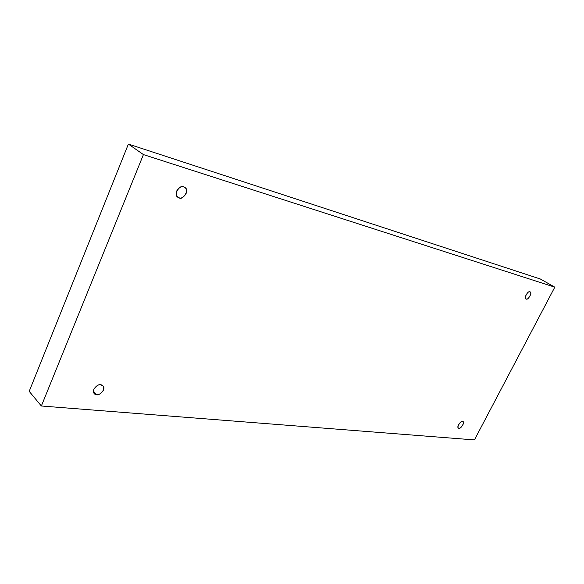<?xml version="1.0" encoding="UTF-8"?>
<svg xmlns="http://www.w3.org/2000/svg" width="584" height="584" viewBox="0 0 584 584"><rect width="100%" height="100%" fill="white"/><g stroke="black" fill="none" stroke-linecap="round" stroke-linejoin="round"><path stroke-width="0.88" d="M529.878 291.942C528.469 290.058 523.293 298.439 525.972 298.833L526.235 298.942C523.176 299.424 528.06 290.022 529.878 291.942C532.907 291.496 528.045 300.833 526.235 298.942C527.666 300.804 532.798 292.416 530.119 292.044L529.878 291.942M183.697 186.931C180.558 183.814 172.66 194.742 177.93 197.209L179.142 197.793L176.996 196.246L179.142 197.793C176.813 197.428 176.003 195.151 176.704 190.968C179.273 187.333 181.602 185.982 183.697 186.931C186.004 187.325 186.8 189.603 186.077 193.757C183.537 197.363 181.222 198.706 179.142 197.793C182.361 200.867 190.114 189.829 184.821 187.471L183.697 186.931M100.696 384.827C98.47 383.17 90.688 390.273 94.236 393.543L96.586 394.631L93.389 391.141L96.586 394.631C94.214 394.674 93.287 392.886 93.805 389.265C96.243 385.827 98.535 384.345 100.696 384.827C103.061 384.812 103.974 386.601 103.434 390.2C101.025 393.609 98.74 395.091 96.586 394.631C98.864 396.259 106.565 389.083 102.988 385.885L100.696 384.827M462.404 421.597C461.221 420.283 456.162 427.05 458.418 427.926L458.995 428.145C455.834 429.014 460.396 420.232 462.404 421.597C465.543 420.765 461.002 429.481 458.995 428.145C460.199 429.437 465.222 422.663 462.966 421.809L462.404 421.597M474.42 439.92L41.362 405.997L29.2 391.353L41.362 405.997L143.423 154.585L554.8 287.16L474.42 439.92L554.8 287.16L540.353 279.006L554.8 287.16L143.423 154.585L128.385 144.08L143.423 154.585L41.362 405.997L474.42 439.92M540.353 279.006L128.385 144.08L29.2 391.353L128.385 144.08L540.353 279.006"/></g></svg>
